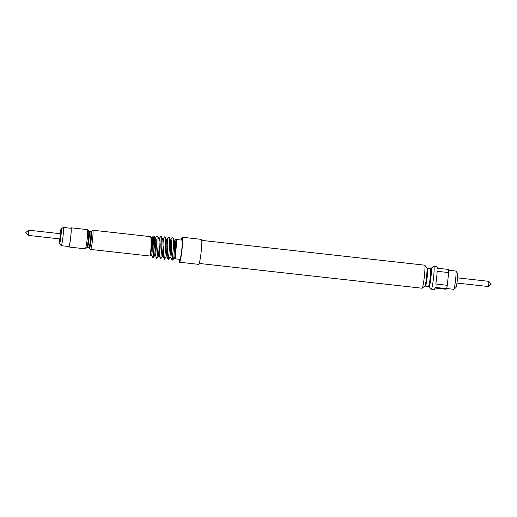 <?xml version="1.0" encoding="UTF-8"?>
<svg xmlns="http://www.w3.org/2000/svg" width="517" height="517" viewBox="0 0 517 517"><rect width="100%" height="100%" fill="white"/><g stroke="black" fill="none" stroke-linecap="round" stroke-linejoin="round"><path stroke-width="0.78" d="M199.219 263.444L422.085 288.221A11.6 0.969 -83.7 0 0 422.169 288.189A11.6 0.969 -83.7 0 0 424.328 276.795A11.6 0.969 -83.7 0 0 424.722 265.208A11.6 0.969 -83.7 0 0 424.644 265.163L201.779 240.386M433.841 266.184L436.904 266.52A11.6 0.969 96.3 0 1 437.214 268.187L448.704 269.467A11.6 0.969 -83.7 0 1 448.646 272.562L437.156 271.289A11.6 0.969 96.3 0 1 435.799 284.02L447.283 285.3A11.6 0.969 -83.7 0 1 446.649 288.667L435.165 287.387A11.6 0.969 96.3 0 1 434.338 289.578L431.275 289.242A11.6 0.969 -83.7 0 0 433.524 277.816A11.6 0.969 -83.7 0 0 433.841 266.184A11.6 0.969 -83.7 0 0 433.75 266.216L431.1 268.349L427.423 268.194L424.722 265.208M431.1 268.349A9.177 0.769 -83.7 0 1 430.919 277.532A9.177 0.769 -83.7 0 1 429.084 286.528L431.197 289.19A11.6 0.969 -83.7 0 0 431.275 289.242M435.01 288.027L445.512 289.19L446.649 288.667M91.335 231.357L92.717 230.246A9.668 0.808 96.3 0 1 92.789 230.214A9.668 0.808 96.3 0 1 92.575 239.429A9.668 0.808 96.3 0 1 90.649 249.433A9.668 0.808 96.3 0 1 90.585 249.388L88.892 247.682A8.123 0.679 96.3 0 0 90.514 239.274A8.123 0.679 96.3 0 0 90.688 231.538L91.335 231.357A8.401 0.704 96.3 0 1 91.212 239.339A8.401 0.704 96.3 0 1 89.486 247.998M92.789 230.214L150.434 236.624L150.97 237.749L151.151 245.937L150.473 254.519L150.214 256.051L90.649 249.433M152.392 236.844L153.297 236.941A9.668 0.808 -83.7 0 1 153.116 245.833L152.922 237.969L152.392 236.844L151.397 237.923L151.798 237.652L152.308 238.68L152.528 246.137L151.765 255.346L152.237 251.113M151.681 237.671L151.345 238.537M152.437 239.584A9.668 0.808 -83.7 0 0 151.61 244.864M448.646 272.562L447.283 285.3M68.625 246.499A9.668 0.808 -83.7 0 0 68.826 247.003L85.292 248.839A9.668 0.808 -83.7 0 0 85.363 248.813A9.668 0.808 -83.7 0 0 87.16 239.319A9.668 0.808 -83.7 0 0 87.489 229.664A9.668 0.808 -83.7 0 0 87.425 229.619L70.958 227.79A9.668 0.808 -83.7 0 0 70.655 228.243M68.826 247.003A9.668 0.808 -83.7 0 0 70.693 237.484A9.668 0.808 -83.7 0 0 70.958 227.79M59.468 238.867A7.251 0.607 -83.7 0 0 59.326 241.329A7.251 0.607 -83.7 0 0 59.468 243.507L61.155 245.633A9.183 0.769 -83.7 0 0 61.219 245.672L68.877 246.525A9.183 0.769 -83.7 0 0 70.655 237.484A9.183 0.769 -83.7 0 0 70.907 228.268L63.248 227.422A9.183 0.769 -83.7 0 0 63.177 227.441L61.064 229.147A7.251 0.607 -83.7 0 0 60.043 233.678M179.212 259.275A12.57 1.053 -83.7 0 0 179.561 262.235L198.709 264.361A12.57 1.053 -83.7 0 0 201.145 251.986A12.57 1.053 -83.7 0 0 201.488 239.384L182.339 237.251A12.57 1.053 -83.7 0 0 181.351 240.062M179.561 262.235A12.57 1.053 -83.7 0 0 181.997 249.86A12.57 1.053 -83.7 0 0 182.339 237.251M174.164 258.713L179.884 259.353A9.668 0.808 -83.7 0 0 181.751 249.834A9.668 0.808 -83.7 0 0 182.016 240.134L176.31 239.5M170.403 240.276L172.245 237.73L172.995 237.807L173.234 238.757L173.337 248.322L172.09 260.122L173.796 257.789L174.752 257.893L175.153 258.81L176.097 248.386A9.668 0.808 -83.7 0 0 176.336 239.539L175.864 238.938M175.153 258.81L174.177 258.707L172.038 260.07M173.874 257.279A9.668 0.808 -83.7 0 0 173.899 257.802M175.412 242.137A9.668 0.808 -83.7 0 0 174.591 247.423M173.479 242.706L174.378 240.476L175.858 238.938L176.097 248.386M153.116 245.833L153.239 256.535L154.434 245.575L154.266 236.644L153.265 236.941M170.545 240.05L170.946 239.778L171.457 240.806L171.676 248.263L170.914 257.479L172.174 260.316M155.081 238.576L155.623 238.078L156.14 239.106L156.36 246.564L155.598 255.773L156.069 251.54M158.913 239.003L159.456 238.505L159.966 239.533L160.186 246.99L159.423 256.199L159.895 251.96M162.745 239.429L163.282 238.925L163.799 239.959L164.018 247.41L163.256 256.626L163.727 252.386M166.571 239.849L167.114 239.352L167.631 240.386L167.851 247.837L167.081 257.052L167.56 252.813M166.713 239.623L168.413 237.303L169.169 237.381L170.313 240.017L170.72 248.16L169.957 257.369L170.914 257.479L171.385 253.24M174.378 240.476L174.772 240.205L175.289 241.232L175.509 248.69L174.752 257.893M153.239 256.535L152.916 257.989L151.765 255.346M155.378 240.702L155.96 238.453M155.229 238.35L156.922 236.023L157.679 236.101L157.918 237.051L158.015 246.615L157.116 256.645L156.741 258.416L155.598 255.773L154.641 255.669L152.942 257.996M159.204 241.129L159.792 238.88M159.055 238.776L160.755 236.45L161.504 236.528L161.75 237.477L161.847 247.042L160.942 257.072L160.574 258.843L159.423 256.199L158.467 256.096L156.774 258.422M163.036 241.549L163.624 239.306M162.887 239.203L164.58 236.876L165.337 236.954L165.576 237.904L165.679 247.469L164.774 257.498L164.4 259.269L163.256 256.626L162.299 256.522L160.6 258.849M166.868 241.975L167.45 239.733M169.169 237.381L169.505 247.895L168.258 259.696L167.081 257.052L166.125 256.949L164.432 259.269M170.694 242.402L171.282 240.153M150.764 236.973L151.352 238.576L151.571 246.027L150.809 255.243L151.765 255.353M151.281 251.003L152.593 243.559M154.266 236.644L155.184 238.996L155.404 246.454L154.641 255.669M155.113 251.43L156.425 243.985M157.679 236.101L159.01 239.423L159.23 246.88L158.473 256.096M158.939 251.857L160.251 244.412M161.504 236.528L162.842 239.849L163.062 247.307L162.299 256.522M162.771 252.283L164.083 244.838M165.337 236.954L166.668 240.276L166.888 247.733L166.131 256.943M166.597 252.71L167.909 245.265M169.957 257.369L168.258 259.696M170.429 253.136L171.741 245.691M172.995 237.807L174.332 241.129L174.552 248.587L173.796 257.789M448.711 270.268L455.781 271.05A9.183 0.769 96.3 0 1 455.845 271.089A9.183 0.769 96.3 0 1 455.535 280.266A9.183 0.769 96.3 0 1 453.823 289.281A9.183 0.769 96.3 0 1 453.752 289.307L446.682 288.525M455.845 271.089L457.532 273.215A7.251 0.607 96.3 0 1 457.286 280.46A7.251 0.607 96.3 0 1 455.936 287.581L453.823 289.281M488.798 283.788L488.856 281.345L491.15 284.227L488.294 286.521L488.798 283.788M456.957 283.051L488.294 286.521M61.219 245.672A9.183 0.769 -83.7 0 0 62.996 236.631A9.183 0.769 -83.7 0 0 63.248 227.422M59.468 243.507A7.251 0.607 -83.7 0 0 60.922 236.398A7.251 0.607 -83.7 0 0 61.064 229.147M59.946 238.919L60.521 233.729M28.706 230.201L28.144 235.384L25.85 232.501L28.706 230.201M88.892 247.682L87.392 247.514A8.123 0.679 96.3 0 0 89.008 239.106A8.123 0.679 96.3 0 0 89.183 231.37L88.594 231.054A8.401 0.704 96.3 0 1 88.355 239.022A8.401 0.704 96.3 0 1 86.746 247.695L85.363 248.813M429.084 286.528L424.819 286.05A9.177 0.769 -83.7 0 0 426.531 277.041A9.177 0.769 -83.7 0 0 426.842 267.877M425.459 285.869A8.892 0.743 -83.7 0 0 427.184 277.112A8.892 0.743 -83.7 0 0 427.423 268.194M428.496 286.211A8.892 0.743 -83.7 0 0 430.222 277.455A8.892 0.743 -83.7 0 0 430.461 268.53M151.022 237.568L151.798 237.652M154.848 237.988L155.623 238.078M158.68 238.415L159.456 238.505M162.512 238.841L163.282 238.925M166.338 239.268L167.114 239.352M170.171 239.694L170.946 239.778M173.996 240.121L174.772 240.205M150.809 255.243L150.221 256.051M88.594 231.054L87.489 229.664M89.183 231.37L90.688 231.538M87.392 247.514L86.746 247.695M424.819 286.05L422.169 288.189M457.532 277.862L488.856 281.345M60.689 233.749L28.726 230.194M60.114 238.938L28.144 235.384"/></g></svg>
